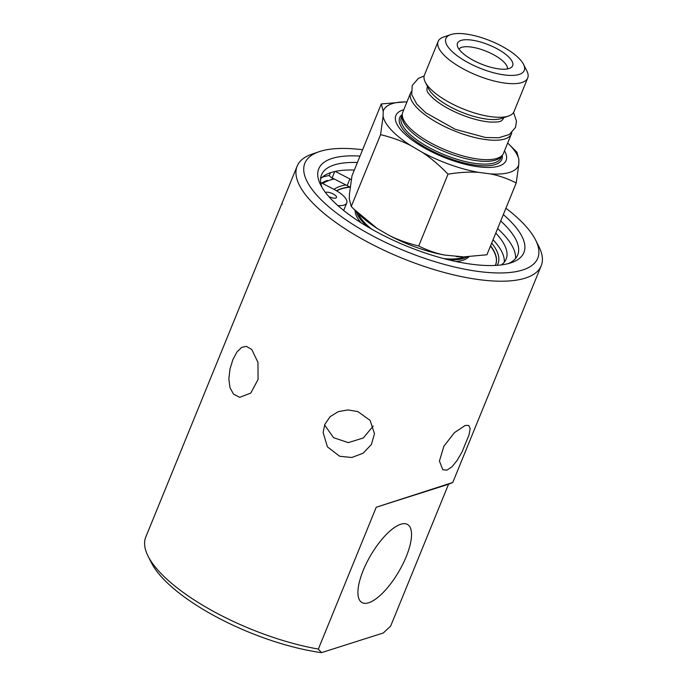 <?xml version="1.0" encoding="UTF-8"?>
<svg xmlns="http://www.w3.org/2000/svg" width="687" height="687" viewBox="0 0 687 687"><rect width="100%" height="100%" fill="white"/><g stroke="black" fill="none" stroke-linecap="round" stroke-linejoin="round"><path stroke-width="1.03" d="M373.213 426.034L363.337 437.963L348.275 442.626L333.496 437.671L324.59 424.935M281.807 203.73L283.499 199.556M282.288 204.133L281.928 203.404A131.81 45.411 -157.8 0 1 281.996 203.249L281.919 203.438A131.81 45.411 -157.8 0 1 281.928 203.404M283.929 198.534L281.627 204.176M281.541 204.365L145.79 537.019A131.81 45.557 -157.8 0 0 148.031 556.058A131.81 45.557 -157.8 0 0 318.356 649.06L376.236 507.229L452.759 482.497L448.534 484.249L390.654 626.08L383.269 632.993L321.447 652.65L318.356 649.06M283.138 200.458L282.709 201.497M446.979 470.106L442.823 469.796L439.44 461.037L443.828 446.292L454.468 432.612L465.193 425.459L468.792 425.442L470.148 428.662L469.118 434.631L462.136 451.737L457.259 460.23L452.055 466.748L446.979 470.106M505.915 208.213A125.764 43.47 -157.8 0 1 535.62 240.055L538.969 246.719A131.81 45.557 -157.8 0 1 541.21 265.757A131.81 45.557 -157.8 0 1 525.332 278.106A131.81 45.557 -157.8 0 1 378.477 247.603A131.81 45.557 -157.8 0 1 297.136 166.151A131.81 45.557 -157.8 0 1 312.061 154.111L319.112 151.698A125.764 43.47 -157.8 0 1 320.03 151.398A125.764 43.47 -157.8 0 1 362.607 149.732M339.67 456.271L327.441 446.868L323.113 432.509L324.779 424.463L330.095 416.7L338.244 411.65L347.991 409.907L357.893 411.616L370.13 420.401L374.492 433.737L371.384 444.506L363.088 453.24L351.796 457.499L339.67 456.271M233.511 394.115L229.982 387.683L228.848 378.915L229.973 369.082L232.867 359.619L236.955 351.976L241.738 347.339L246.272 346.351L251.734 349.46L257.951 362.35L258.072 379.439L250.789 393.084L239.703 397.318L233.511 394.115M427.546 86.631L427.297 87.24A41.117 14.212 22.2 0 0 427.082 90.693C426.979 91.757 429.117 94.402 433.488 98.627C440.178 104.381 449.178 109.619 460.496 114.351C472.038 118.971 482.257 121.556 491.145 122.114C497.156 122.149 500.497 121.754 501.158 120.929A41.117 14.212 22.2 0 0 503.425 118.31L503.674 117.7M511.781 132.694A54.393 18.798 -157.8 0 1 511.429 133.862A54.393 18.798 -157.8 0 1 504.868 138.963A54.393 18.798 -157.8 0 1 444.266 126.374A54.393 18.798 -157.8 0 1 410.697 92.754A54.393 18.798 -157.8 0 1 411.264 91.672M350.181 187.07A23.264 8.046 -157.8 0 1 347.15 185.61L332.122 177.89L334.706 171.544M330.43 172.746L329.459 175.116A4.654 1.606 22.2 0 0 332.122 177.89M351.306 179.65A23.264 8.046 -157.8 0 1 349.881 178.938L335.256 171.424A105.961 36.626 22.2 0 0 320.563 178.895M320.726 182.544L333.427 189.071A23.264 8.046 -157.8 0 1 346.746 202.931L344.024 209.595A23.264 8.046 -157.8 0 1 343.56 210.368M325.544 192.575A6.046 2.087 -157.8 0 1 333.015 193.88A6.046 2.087 -157.8 0 1 336.475 197.478A6.046 2.087 -157.8 0 1 328.807 196.542M346.746 202.931A23.264 8.046 -157.8 0 1 337.892 205.593M504.284 262.176A96.833 33.465 22.2 0 0 493.051 239.754M501.27 264.916A96.833 33.465 22.2 0 0 506.164 259.051A96.833 33.465 22.2 0 0 495.774 233.082M515.551 258.475A105.961 36.626 22.2 0 0 497.62 228.548M354.312 170.058A105.961 36.626 22.2 0 0 335.256 171.424M368.704 602.765A45.196 16.23 -59.6 0 1 361.894 602.508A45.196 16.23 -59.6 0 1 370.722 555.302A45.196 16.23 -59.6 0 1 407.563 524.499A45.196 16.23 -59.6 0 1 402.797 564.207A45.196 16.23 -59.6 0 1 368.704 602.765M376.236 507.229L448.534 484.249M321.447 652.65A125.764 43.47 -157.8 0 1 151.38 562.722L148.031 556.058M327.45 180.415A105.832 36.583 22.2 0 0 321.731 183.06M329.425 175.477A112.462 38.876 22.2 0 0 322.838 177.048A112.462 38.876 22.2 0 0 322.16 177.272M357.403 162.501A105.961 36.626 22.2 0 0 334.268 164.932A105.961 36.626 22.2 0 0 321.499 174.867A105.961 36.626 22.2 0 0 322.126 187.577M508.363 263.576A105.961 36.626 22.2 0 0 517.706 254.937A105.961 36.626 22.2 0 0 500.711 220.982M503.331 214.567A110.796 38.3 -157.8 0 1 511.36 262.683A110.796 38.3 -157.8 0 1 510.553 262.949A110.796 38.3 -157.8 0 1 406.051 245.834A110.796 38.3 -157.8 0 1 320.614 184.837A110.796 38.3 -157.8 0 1 332.087 158.448A110.796 38.3 -157.8 0 1 360.022 156.086M535.62 240.055A125.764 43.47 -157.8 0 1 522.601 270.008A125.764 43.47 -157.8 0 1 362.358 230.154A125.764 43.47 -157.8 0 1 319.112 151.698M464.446 256.809A60.344 20.859 -157.8 0 1 462.394 257.591A60.344 20.859 -157.8 0 1 443.785 258.595M371.753 229.209A60.344 20.859 -157.8 0 1 358.245 213.477M410.697 92.754L402.771 112.196A54.393 18.798 22.2 0 0 402.316 114.008A54.393 18.798 22.2 0 0 438.727 146.958A54.393 18.798 22.2 0 0 496.941 158.396A54.393 18.798 22.2 0 0 502.549 154.918A54.393 18.798 22.2 0 0 503.494 153.295L511.429 133.862M450.99 34.513A42.328 14.633 -157.8 0 1 490.904 41.057A42.328 14.633 -157.8 0 1 523.537 64.355A42.328 14.633 -157.8 0 1 479.543 68.022A42.328 14.633 -157.8 0 1 450.681 34.616A42.328 14.633 -157.8 0 1 450.99 34.513M461.08 40.421A29.79 10.296 -157.8 0 1 497.027 48.743A29.79 10.296 -157.8 0 1 511.197 67.498A29.79 10.296 -157.8 0 1 509.067 68.52A29.79 10.296 -157.8 0 1 478.736 62.964A29.79 10.296 -157.8 0 1 457.293 45.505A29.79 10.296 -157.8 0 1 461.08 40.421M450.681 34.616L443.622 37.029A48.373 16.72 22.2 0 0 438.143 41.452A48.373 16.72 22.2 0 0 467.993 71.345A48.373 16.72 22.2 0 0 521.888 82.534A48.373 16.72 22.2 0 0 527.71 78A48.373 16.72 22.2 0 0 526.895 71.019L523.537 64.355M425.244 82.054L428.594 88.717A42.328 14.633 22.2 0 0 461.535 112.144A42.328 14.633 22.2 0 0 501.458 118.456L508.517 116.043A48.373 16.72 -157.8 0 1 508.165 116.155A48.373 16.72 -157.8 0 1 462.54 108.683A48.373 16.72 -157.8 0 1 425.244 82.054A48.373 16.72 -157.8 0 1 424.42 75.072L438.143 41.452M527.71 78L513.996 111.62A48.373 16.72 -157.8 0 1 508.517 116.043M383.217 111.268A72.891 25.196 -157.8 0 1 405.098 101.908L381.294 103.952L383.217 111.268L383.097 116.429L380.564 134.661C391.856 137.391 401.955 141.05 410.86 145.635A72.891 25.196 -157.8 0 1 383.097 116.429M410.86 145.635L422.187 152.274C430.68 157.864 439.294 165.163 448.027 174.163C459.431 172.334 469.633 171.733 478.633 172.368A72.891 25.196 -157.8 0 1 422.187 152.274M478.633 172.368L490.08 173.845C498.668 175.477 507.384 178.517 516.229 182.957L518.754 164.725A72.891 25.196 -157.8 0 1 490.08 173.845M518.754 164.725L518.883 159.573L516.959 152.248L509.024 144.322A72.891 25.196 -157.8 0 1 518.883 159.573M507.684 143.025A72.891 25.196 -157.8 0 1 509.024 144.322M405.098 101.908A72.891 25.196 -157.8 0 1 406.962 101.916M504.507 150.814A59.529 20.576 -157.8 0 1 498.925 166.065A59.529 20.576 -157.8 0 1 422.711 146.984A59.529 20.576 -157.8 0 1 403.046 109.929A59.529 20.576 -157.8 0 1 403.784 109.705M418.718 245.98C407.425 243.25 397.326 239.591 388.421 235.006A72.891 25.196 22.2 0 0 444.867 255.1C436.279 253.46 427.563 250.42 418.718 245.98L448.027 174.163M388.421 235.006L377.094 228.376L353.762 209.02L351.255 206.478L349.331 199.161L349.451 194.009L351.984 175.769L381.294 103.952M353.762 209.02L359.181 214.413A72.891 25.196 22.2 0 0 377.094 228.376M456.314 256.577A72.891 25.196 22.2 0 0 463.115 256.826L444.867 255.1M516.229 182.957L486.92 254.774L464.386 256.809M380.564 134.661L351.255 206.478M507.487 68.915A26.304 9.094 22.2 0 0 490.054 52.933A26.304 9.094 22.2 0 0 461.75 47.326A26.304 9.094 22.2 0 0 458.959 49.112M402.316 114.008L402.075 116.18A53.792 18.592 22.2 0 0 438.091 148.761A53.792 18.592 22.2 0 0 495.653 160.071A53.792 18.592 22.2 0 0 501.201 156.627L502.549 154.918M455.91 261.498A61.976 21.426 22.2 0 0 468.963 256.689M467.358 256.749A61.976 21.426 -157.8 0 1 448.027 259.686M367.957 227.011A61.976 21.426 -157.8 0 1 364.599 223.91A61.976 21.426 -157.8 0 1 356.218 211.459M355.093 210.342A61.976 21.426 22.2 0 0 361.061 222.786M336.639 190.849A89.181 30.829 -157.8 0 1 350.164 187.165M490.484 246.032A89.181 30.829 -157.8 0 1 495.671 264.529M347.15 185.61L349.881 178.938M497.105 265.328A90.993 31.456 22.2 0 0 491.703 243.061M402.256 114.506A55.166 19.073 22.2 0 0 424.557 146.863A55.166 19.073 22.2 0 0 495.198 164.545A55.166 19.073 22.2 0 0 502.24 155.305M402.178 115.236L401.388 117.168A53.792 18.592 22.2 0 0 425.639 145.61A53.792 18.592 22.2 0 0 494.52 162.853A53.792 18.592 22.2 0 0 500.995 157.812L501.785 155.88M322.727 183.575A103.995 35.947 -157.8 0 1 334.277 178.998M345.862 184.949A90.993 31.456 22.2 0 0 333.985 189.363M490.595 245.774A89.181 30.829 -157.8 0 1 495.722 264.409L495.224 265.44M336.467 190.746A89.181 30.829 -157.8 0 1 349.906 186.941M283.396 199.814L281.996 203.249M297.136 166.151L283.611 199.299M541.21 265.757L452.759 482.497M513.558 112.47L516.478 121.152L515.542 127.361L509.35 134.489L498.762 137.761L485.615 137.52L455.18 129.285L425.691 112.737L416.7 104.003L411.728 94.591L412.226 85.446L418.46 78.327L424.137 75.982M321.851 183.12L333.71 178.706"/></g></svg>
